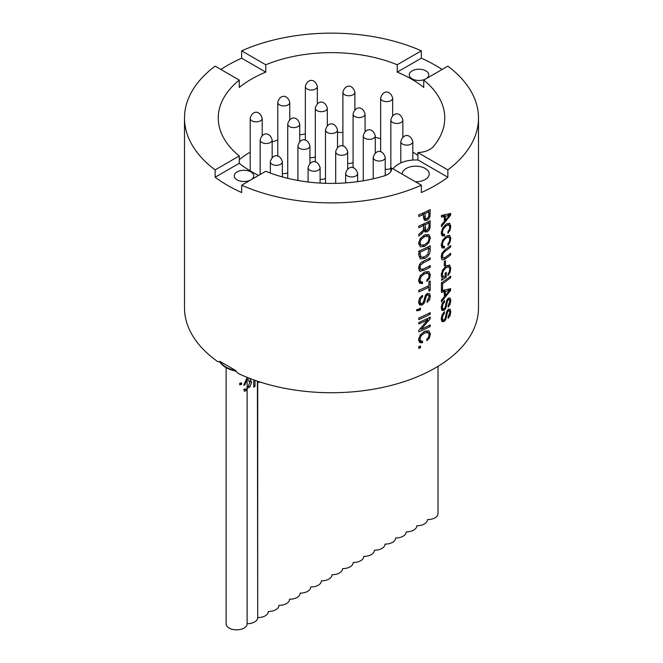 <?xml version="1.0" encoding="UTF-8"?>
<svg xmlns="http://www.w3.org/2000/svg" width="663" height="663" viewBox="0 0 663 663"><rect width="100%" height="100%" fill="white"/><g stroke="black" fill="none" stroke-linecap="round" stroke-linejoin="round"><path stroke-width="0.99" d="M239.699 384.822L239.699 383.272A10.5 6.058 0 0 0 241.581 382.824L241.581 384.366A10.5 6.058 180 0 1 239.699 384.822M239.699 383.272L241.581 384.366M244.009 384.059L244.995 384.631A10.5 6.058 180 0 1 243.769 385.418L247.108 377.554L249.885 378.573L251.667 382.369L249.885 386.919L247.108 388.336L246.711 390.358L244.63 391.303M244.357 391.095L243.769 389.62A10.5 6.058 0 0 0 244.995 388.825L245.633 389.943L246.702 389.123L247.108 386.877L248.277 386.222L249.727 382.766L248.294 379.609L246.81 378.739M244.382 389.256L245.633 389.943M248.294 379.609L247.108 379.004L247.108 386.977M247.009 378.871L244.995 384.631M247.108 386.877L247.108 379.054M226.108 367.642L226.108 623.792A10.5 6.058 0 0 0 236.608 629.85A10.5 6.058 0 0 0 247.108 623.792A10.5 6.058 0 0 0 247.108 623.726L247.108 388.51M247.108 623.726A10.5 6.058 0 0 0 257.708 617.667A10.5 6.058 0 0 0 257.708 617.601L257.401 381.15M254.998 380.33L254.998 386.471A10.5 6.058 180 0 1 253.755 387.151L253.755 379.882M260.186 382.07L260.186 382.186A10.5 6.058 180 0 1 257.874 382.344L257.708 382.203M259.73 381.921L260.186 382.186M253.755 385.75L254.998 386.471M257.708 617.601A10.5 6.058 0 0 0 268.316 611.543A10.5 6.058 0 0 0 268.316 611.477L268.316 611.543M278.924 605.352L278.924 605.418A10.5 6.058 0 0 0 278.924 605.352A10.5 6.058 0 0 0 289.532 599.294A10.5 6.058 0 0 0 289.532 599.228L289.532 599.294M289.532 599.228A10.5 6.058 0 0 0 300.14 593.17A10.5 6.058 0 0 0 300.14 593.112L300.14 593.17M300.14 593.112A10.5 6.058 0 0 0 310.748 587.045A10.5 6.058 0 0 0 310.748 586.987L310.748 587.045M310.748 586.987A10.5 6.058 0 0 0 321.348 580.921A10.5 6.058 0 0 0 321.348 580.863L321.348 580.921M321.348 580.863A10.5 6.058 0 0 0 331.956 574.796A10.5 6.058 0 0 0 331.956 574.738L331.956 574.796M331.956 574.738A10.5 6.058 0 0 0 342.564 568.672A10.5 6.058 0 0 0 342.564 568.614L342.564 568.672M342.564 568.614A10.5 6.058 0 0 0 353.172 562.547A10.5 6.058 0 0 0 353.172 562.489L353.172 562.547M353.172 562.489A10.5 6.058 0 0 0 363.78 556.431A10.5 6.058 0 0 0 363.78 556.365L363.78 556.431M363.78 556.365A10.5 6.058 0 0 0 374.388 550.307A10.5 6.058 0 0 0 374.388 550.24L374.388 550.307M384.988 544.116L384.988 544.182A10.5 6.058 0 0 0 384.988 544.116A10.5 6.058 0 0 0 395.596 538.058A10.5 6.058 0 0 0 395.596 537.991L395.596 538.058M395.596 537.991A10.5 6.058 0 0 0 406.204 531.933A10.5 6.058 0 0 0 406.204 531.867L406.204 531.933M406.204 531.867A10.5 6.058 0 0 0 416.812 525.809A10.5 6.058 0 0 0 416.812 525.751L416.812 525.809M374.388 550.24A10.5 6.058 0 0 0 384.988 544.182M416.812 525.751A10.5 6.058 0 0 0 427.42 519.684A10.5 6.058 0 0 0 427.42 519.626L427.42 519.684M268.316 611.477A10.5 6.058 0 0 0 278.924 605.418M427.42 519.626A10.5 6.058 0 0 0 438.028 513.56L438.028 366.341M220 362.139L217.737 361.608M447.856 169.885L447.856 177.236L417.889 159.932L417.889 152.581L447.856 169.885A147.004 84.872 0 0 0 478.504 118.022L478.504 307.856A147.004 84.872 0 0 1 394.444 384.548A147.004 84.872 0 0 1 238.407 373.542L235.498 371.031M220.887 69.466A147.004 84.872 180 0 1 241.664 58.195L241.664 50.844L265.78 64.767L265.78 72.118A113.249 65.388 0 0 0 239.268 87.425L239.268 80.082L215.144 66.151A147.004 84.872 0 0 0 184.496 118.022L184.496 307.856A147.004 84.872 0 0 0 217.729 361.6M420.466 347.71A147.004 84.872 180 0 1 418.809 348.423L418.809 346.757L420.466 347.71L420.466 346.036A147.004 84.872 0 0 1 418.809 346.757M418.61 339.846L420.624 341.014L422.538 341.138L422.538 342.771L419.646 342.556L418.61 339.63L420.259 334.865L424.635 331.367L428.87 330.804L430.386 334.061L429.433 337.881L426.864 340.716L426.864 339.091L428.538 337.268L429.16 334.724L428 332.428L424.635 333L421.187 335.635L419.952 339.042L420.823 341.147L418.61 339.87M418.668 340.533L422.538 342.771M425.53 330.978L428.207 332.528L425.513 330.986M430.204 318.696L421.295 329.262A147.004 84.872 0 0 0 430.204 324.961L430.204 326.478A147.004 84.872 180 0 1 418.809 331.865L418.809 330.232L427.892 319.765A147.004 84.872 180 0 1 418.809 323.967L418.809 322.467A147.004 84.872 0 0 0 430.204 317.08L430.204 318.696L428.729 317.842M420.243 328.657L421.295 329.262M428.82 325.674L430.204 326.478M426.491 318.953L427.892 319.765M430.204 314.221A147.004 84.872 180 0 1 418.809 319.607L418.809 318.016A147.004 84.872 0 0 0 430.204 312.629L430.204 314.221L428.754 313.375M416.662 310.599L416.439 309.87A147.004 84.872 0 0 0 417.234 309.546L418.809 309.704L418.809 308.883A147.004 84.872 0 0 0 420.466 308.162L420.466 309.836A147.004 84.872 180 0 1 418.809 310.549L416.845 310.756M418.809 308.883L420.466 309.836M417.234 309.546L417.417 309.936L416.952 309.662M428.638 295.101L427.411 294.994L426.359 296.088L424.005 303.538L422.132 305.063L419.621 304.947L418.61 302.179L419.737 297.911L422.588 295.333L422.588 296.85L420.657 298.831L420.027 301.499L420.566 303.414L422.016 303.579L423.4 302.104L425.406 295.317L427.345 293.477L429.541 293.535L430.386 296.179L429.533 299.891L427.088 302.444L427.088 300.903L429.094 296.916L428.638 295.101L426.657 293.908M421.328 296.129L422.588 296.85M418.61 302.287L420.814 303.613L418.61 302.345M428.911 281.684A147.004 84.872 0 0 0 430.204 281.013L430.204 290.485A147.004 84.872 180 0 1 428.911 291.156L428.911 287.195A147.004 84.872 180 0 1 418.809 291.911L418.809 290.319A147.004 84.872 0 0 0 428.911 285.604L428.911 281.684M428.911 289.739L430.204 290.485M427.436 286.35L428.911 287.195M418.61 280.615L420.624 281.775L422.538 281.899L422.538 283.532L419.646 283.316L418.61 280.391L420.259 275.634L424.635 272.128L428.87 271.565L430.386 274.822L429.433 278.642L426.864 281.485L426.864 279.852L428.538 278.029L429.16 275.485L428 273.189L424.635 273.769L421.187 276.396L419.952 279.803L420.823 281.908L418.61 280.64M418.668 281.294L422.538 283.532M428.207 273.289L425.513 271.747L428.207 273.289M420.756 269.393L418.61 268.159L420.756 269.393L423.765 268.822A147.004 84.872 0 0 0 430.204 265.648L430.204 267.239A147.004 84.872 180 0 1 423.74 270.429L419.77 271.059L418.61 268.001L419.414 264.545L421.287 262.424L423.74 261.031A147.004 84.872 0 0 0 430.204 257.841L430.204 259.424A147.004 84.872 180 0 1 423.765 262.598L420.756 264.752L420.027 267.396L420.756 269.393M428.754 266.393L430.204 267.239M428.762 258.587L430.204 259.424M430.204 245.766L430.204 249.561C430.204 253.573 428.364 256.515 424.701 258.404L420.317 258.885L418.809 254.948L418.809 251.153A147.004 84.872 0 0 0 430.204 245.766M428.911 248.02A147.004 84.872 180 0 1 420.218 252.131L420.218 254.31L421.403 257.335L424.701 256.763L427.826 254.302L428.911 248.02L427.444 247.175M418.809 251.318L420.218 252.131M418.85 255.885L421.403 257.335M428.845 234.52L430.386 237.851L428.845 242.766L424.635 246.437L420.292 246.81L418.61 243.42L420.292 238.564L424.635 234.984L428.944 234.578M427.983 236.144L424.635 236.625L421.204 239.343L419.952 242.832L421.204 245.219L424.635 244.796L427.983 242.02L429.16 238.506L428.124 236.219L425.406 234.652L427.983 236.144M418.618 243.735L421.204 245.219M423.35 230.119L424.138 230.575A147.004 84.872 180 0 1 424.096 230.591L422.016 233.451L418.809 236.053L418.809 234.337L423.292 230.218L423.814 225.428A147.004 84.872 180 0 1 418.809 227.666L418.809 226.083A147.004 84.872 0 0 0 430.204 220.696L429.964 228.387L428.92 230.359L427.121 231.818L425.008 231.975M424.859 231.876L424.138 230.575M423.334 230.152L424.096 230.591M429.002 226.68L429.002 222.901A147.004 84.872 180 0 1 425.165 224.79L425.754 230.376L423.707 229.199L425.605 230.26L427.121 230.194L429.002 226.68M427.544 222.055L429.002 222.901M423.657 223.92L425.165 224.79M422.29 224.55L423.814 225.428M423.491 217.439L423.491 214.431A147.004 84.872 180 0 1 418.809 216.511L418.809 214.928A147.004 84.872 0 0 0 430.204 209.541L429.955 216.594L428.878 218.724L426.989 220.257L424.386 220.356L423.491 217.439M421.958 213.544L423.491 214.431M428.77 216.445L428.911 211.795A147.004 84.872 180 0 1 424.842 213.793L425.464 218.79L423.491 217.646L425.389 218.74L426.939 218.641L428.77 216.445M427.444 210.95L428.911 211.795M423.334 212.922L424.842 213.793M449.39 310.823L448.403 310.848L447.55 312.074L445.652 319.773L444.127 321.505L442.08 321.663L441.251 318.994L442.171 314.61L444.5 311.726L444.5 313.251L442.925 315.431L442.412 318.174L442.851 320.022L444.036 320.03L445.163 318.406L446.787 311.403L448.345 309.348L450.111 309.149L450.79 311.693L450.111 315.505L448.147 318.339L448.147 316.798L449.754 312.588L449.39 310.823L447.79 309.853M443.472 312.654L444.5 313.251M441.26 319.102L443.058 320.204L441.26 319.16M449.39 299.668L448.403 299.701L447.55 300.919L445.652 308.626L444.127 310.35L442.08 310.508L441.251 307.839L442.171 303.455L444.5 300.571L444.5 302.096L442.925 304.284L442.412 307.019L442.851 308.867L444.036 308.875L445.163 307.251L446.787 300.256L448.345 298.193L450.111 297.994L450.79 300.546L450.111 304.358L448.147 307.184L448.147 305.643L449.754 301.433L449.39 299.668L447.79 298.698M443.472 301.499L444.5 302.096M441.26 307.947L443.058 309.049L441.26 308.005M441.417 290.709L450.641 288.67L450.641 290.377L441.417 301.897L441.417 300.107L444.343 296.767L444.343 291.753L441.417 292.391L441.417 290.709M448.602 289.192L450.641 290.377M449.531 290.386L445.321 291.496L445.321 295.607L449.531 290.386L447.807 289.391M443.34 290.353L445.321 291.496M442.262 290.56L444.343 291.753M444.343 295.043L445.321 295.607M442.569 283.598L442.569 289.416A147.004 84.872 180 0 1 441.417 290.17L441.417 282.769A147.004 84.872 0 0 0 450.641 276.131L450.641 277.714A147.004 84.872 180 0 1 442.569 283.598L441.417 282.935M441.417 288.753L442.569 289.416M449.489 277.043L450.641 277.714M442.072 277.954L441.251 275.104L442.627 270.023L446.158 265.971L449.564 265.009L450.79 268.192L450.036 272.394L447.964 275.584L447.964 273.943L449.315 271.871L449.804 268.996L448.868 266.733L446.158 267.612L443.373 270.703L442.354 274.374L443.721 277.3A147.004 84.872 0 0 0 445.146 276.305L445.146 273.148A147.004 84.872 0 0 0 446.257 272.36L446.257 277.059A147.004 84.872 180 0 1 441.417 280.366L442.246 278.07M441.293 275.965L443.721 277.3M445.064 276.372L446.257 277.059M448.992 266.791L446.804 265.54L448.992 266.791M445.453 265.15A147.004 84.872 180 0 1 444.301 265.962L444.301 261.471A147.004 84.872 0 0 0 445.453 260.667L445.453 265.15L444.301 264.487M443.008 258.098L441.26 257.087L443.008 258.098L445.453 257.203A147.004 84.872 0 0 0 450.641 253.299L450.641 254.89A147.004 84.872 180 0 1 445.437 258.802L442.909 260.029L441.666 259.283L441.251 256.929L441.914 253.39L445.437 249.412A147.004 84.872 0 0 0 450.641 245.492L450.641 247.075A147.004 84.872 180 0 1 445.453 250.979L443.008 253.457L442.412 256.175L443.008 258.098M449.481 254.219L450.641 254.89M441.691 259.324L442.909 260.029L441.666 259.283M449.489 246.404L450.641 247.075M441.26 245.393L442.901 246.346L444.459 246.271L444.459 247.896L442.105 247.987L441.251 245.177L442.602 240.238L446.158 236.26L449.572 235.224L450.79 238.315L450.028 242.244L447.964 245.368L447.964 243.744L449.307 241.73L449.804 239.111L448.876 236.948L446.158 237.901L443.365 240.909L442.354 244.448L443.058 246.462L441.26 245.418M441.301 246.072L444.459 247.896M446.887 235.779L449.042 237.031L446.87 235.788M449.572 223.158L450.79 226.24L450.028 230.177L447.964 233.301L447.964 231.669L449.307 229.663L449.804 227.044L448.876 224.881L446.158 225.834L443.365 228.843L442.354 232.373L443.058 234.387L441.26 233.351L442.901 234.271L444.459 234.196L444.459 235.821L442.105 235.92L441.251 233.103L442.602 228.171L446.158 224.193L449.705 223.224M441.301 234.006L444.459 235.821M446.887 223.713L449.042 224.956L446.87 223.721M441.417 215.475L450.641 213.436L450.641 215.144L441.417 226.663L441.417 224.873L444.343 221.533L444.343 216.519L441.417 217.157L441.417 215.475M448.602 213.967L450.641 215.144M449.531 215.152L445.321 216.262L445.321 220.373L449.531 215.152L447.807 214.157M443.34 215.119L445.321 216.262M442.262 215.326L444.343 216.519M444.343 219.809L445.321 220.373M235.937 370.625L235.937 371.123A25.501 14.719 180 0 1 219.801 361.807L219.801 361.318A25.501 14.719 0 0 0 235.937 370.625L219.809 361.318M447.856 177.236A147.004 84.872 180 0 1 421.337 192.543L421.337 185.192L391.526 167.988A24.299 14.031 0 0 0 391.551 168.104A13.533 7.815 180 0 1 391.626 168.924A13.533 7.815 180 0 1 384.416 175.828A113.249 65.388 180 0 1 265.78 171.269L241.664 185.192L241.664 192.543A147.004 84.872 180 0 1 220.481 180.999A147.004 84.872 180 0 1 215.144 177.236L215.144 169.885L239.268 155.962L239.268 163.305A113.249 65.388 0 0 0 258.611 175.413M184.496 118.022A147.004 84.872 0 0 0 215.144 169.885M421.337 50.844L421.337 58.195L397.22 72.118L397.22 64.767L421.337 50.844A147.004 84.872 0 0 0 241.664 50.844M421.337 58.195A147.004 84.872 180 0 1 442.113 69.466M478.504 118.022A147.004 84.872 0 0 0 447.856 66.151L423.732 80.082L423.732 87.425A113.249 65.388 0 0 0 397.22 72.118M241.664 185.192A147.004 84.872 0 0 0 421.337 185.192M425.861 78.847A9.746 5.627 180 0 1 415.253 80.041A9.746 5.627 180 0 1 409.253 74.844A9.746 5.627 180 0 1 415.27 69.648A9.746 5.627 180 0 1 425.903 70.866A9.746 5.627 180 0 1 428.754 74.844A9.746 5.627 180 0 1 425.936 78.806M250.854 179.888A9.746 5.627 180 0 1 240.238 181.082A9.746 5.627 180 0 1 234.246 175.886A9.746 5.627 180 0 1 240.263 170.689A9.746 5.627 180 0 1 250.887 171.908A9.746 5.627 180 0 1 253.747 175.886A9.746 5.627 180 0 1 250.929 179.847M415.428 181.786A13.5 7.79 0 0 0 429.218 173.988A13.5 7.79 0 0 0 425.265 168.477A13.5 7.79 0 0 0 410.546 166.786A13.5 7.79 0 0 0 402.217 173.988A13.5 7.79 0 0 0 402.217 174.162M393.084 168.883A24.299 14.031 180 0 1 416.14 159.965A18.904 10.915 0 0 0 417.889 159.932M265.78 72.118L241.664 58.195M239.268 163.305L215.144 177.236M391.526 167.988L391.526 169.844M423.732 80.082A113.249 65.388 180 0 1 444.749 118.022A113.249 65.388 180 0 1 433.486 146.448A18.904 10.915 180 0 1 417.889 152.581M265.78 64.767A113.249 65.388 180 0 1 397.22 64.767M239.268 155.962A113.249 65.388 180 0 1 218.251 118.022A113.249 65.388 180 0 1 239.268 80.082M417.889 155.349A113.249 65.388 0 0 0 412.809 152.117M380.653 138.724A113.249 65.388 0 0 0 375.258 137.324M342.895 132.575A113.249 65.388 0 0 0 337.5 132.335M305.345 134.009A113.249 65.388 0 0 0 299.742 134.871M277.772 140.075A113.249 65.388 0 0 0 272.161 141.94M250.191 152.117A113.249 65.388 0 0 0 239.268 159.684M390.839 168.385A6.149 3.547 180 0 1 385.228 169.239M287.742 172.786A6.149 3.547 180 0 1 282.347 173.524M353.081 162.51A6.149 3.547 180 0 1 347.685 163.388M325.5 178.43A6.149 3.547 180 0 1 320.105 179.308M315.315 156.866A6.149 3.547 180 0 1 309.919 157.603M249.454 381.092L251.667 382.369M248.443 386.081L249.885 386.919M245.956 389.919L246.711 390.358M246.188 379.874L246.719 380.181M244.954 381.888L245.625 382.278M317.345 86.546C315.14 78.217 307.3 78.416 305.345 86.546A6 3.464 0 0 0 307.102 88.991A6 3.464 0 0 0 313.64 89.745A6 3.464 0 0 0 317.345 86.546L317.345 103.809M392.653 98.182C390.449 89.853 382.609 90.052 380.653 98.182A6 3.464 0 0 0 382.41 100.627A6 3.464 0 0 0 388.949 101.381A6 3.464 0 0 0 392.653 98.182L392.653 115.76M327.315 108.218C325.11 99.898 317.27 100.096 315.315 108.218A6 3.464 0 0 0 317.071 110.671A6 3.464 0 0 0 323.61 111.425A6 3.464 0 0 0 327.315 108.218L327.315 125.796M289.772 102.467C287.568 94.138 279.728 94.337 277.772 102.467A6 3.464 0 0 0 279.529 104.911A6 3.464 0 0 0 286.068 105.666A6 3.464 0 0 0 289.772 102.467L289.772 119.73M262.192 118.387C259.987 110.058 252.147 110.257 250.191 118.387A6 3.464 0 0 0 251.948 120.84A6 3.464 0 0 0 258.487 121.586A6 3.464 0 0 0 262.192 118.387L262.192 135.65M354.896 92.298C352.691 83.977 344.851 84.176 342.895 92.298A6 3.464 0 0 0 344.652 94.751A6 3.464 0 0 0 351.191 95.497A6 3.464 0 0 0 354.896 92.298L354.896 109.876M299.742 124.147C297.538 115.818 289.698 116.017 287.742 124.147A6 3.464 0 0 0 289.499 126.592A6 3.464 0 0 0 296.038 127.346A6 3.464 0 0 0 299.742 124.147L299.742 141.725M282.347 161.863C280.142 153.543 272.302 153.741 270.347 161.863A6 3.464 0 0 0 272.103 164.316A6 3.464 0 0 0 278.642 165.062A6 3.464 0 0 0 282.347 161.863L282.347 176.922M272.161 140.067C269.957 131.738 262.117 131.937 260.161 140.067A6 3.464 0 0 0 261.918 142.512A6 3.464 0 0 0 268.457 143.266A6 3.464 0 0 0 272.161 140.067L272.161 157.645M357.655 173.499C355.451 165.178 347.611 165.377 345.655 173.499A6 3.464 0 0 0 347.412 175.952A6 3.464 0 0 0 353.951 176.698A6 3.464 0 0 0 357.655 173.499L357.655 181.637M385.228 157.579C383.023 149.25 375.183 149.448 373.228 157.579A6 3.464 0 0 0 374.985 160.032A6 3.464 0 0 0 381.523 160.778A6 3.464 0 0 0 385.228 157.579L385.228 175.554M320.105 167.747C317.9 159.418 310.06 159.617 308.104 167.747A6 3.464 0 0 0 309.861 170.192A6 3.464 0 0 0 316.4 170.946A6 3.464 0 0 0 320.105 167.747L320.105 183.071M412.809 141.658C410.604 133.329 402.764 133.528 400.808 141.658A6 3.464 0 0 0 402.565 144.103A6 3.464 0 0 0 409.104 144.857A6 3.464 0 0 0 412.809 141.658L412.809 160.065M402.839 119.978C400.634 111.657 392.794 111.848 390.839 119.978A6 3.464 0 0 0 392.595 122.431A6 3.464 0 0 0 399.134 123.177A6 3.464 0 0 0 402.839 119.978L402.839 137.241M375.258 135.898C373.054 127.578 365.214 127.777 363.258 135.898A6 3.464 0 0 0 365.015 138.352A6 3.464 0 0 0 371.553 139.097A6 3.464 0 0 0 375.258 135.898L375.258 153.161M347.685 151.819C345.481 143.498 337.641 143.697 335.685 151.819A6 3.464 0 0 0 337.442 154.272A6 3.464 0 0 0 343.981 155.026A6 3.464 0 0 0 347.685 151.819L347.685 169.09M309.919 145.943C307.715 137.614 299.875 137.813 297.919 145.943A6 3.464 0 0 0 299.684 148.396A6 3.464 0 0 0 306.215 149.142A6 3.464 0 0 0 309.919 145.943L309.919 163.521M337.5 130.023C335.296 121.694 327.456 121.893 325.5 130.023A6 3.464 0 0 0 327.257 132.476A6 3.464 0 0 0 333.796 133.222A6 3.464 0 0 0 337.5 130.023L337.5 147.6M365.081 114.102C362.868 105.773 355.036 105.972 353.081 114.102A6 3.464 0 0 0 354.838 116.547A6 3.464 0 0 0 361.376 117.301A6 3.464 0 0 0 365.081 114.102L365.081 131.68M423.185 332.163L424.635 333M420.143 335.03L421.187 335.635M418.718 338.329L419.952 339.042M428.828 333.157L430.386 334.061M428.497 337.343L429.433 337.881M417.839 309.994L418.809 310.549M428.571 299.328L429.533 299.891M426.201 294.289L427.411 294.994M425.315 295.491L426.359 296.088M424.444 297.894L425.679 298.599M423.831 300.762L425.016 301.45M422.911 302.908L424.005 303.538M418.668 303.066L422.132 305.063M419.555 298.201L420.657 298.831M418.709 300.745L420.027 301.499M428.737 295.217L430.386 296.179M423.185 272.924L424.635 273.769M420.143 275.8L421.187 276.396M418.718 279.09L419.952 279.803M428.828 273.918L430.386 274.822M428.497 278.112L429.433 278.642M422.058 269.451L423.74 270.429M419.14 270.454L420.632 271.316M422.323 261.769L423.765 262.598M419.671 264.131L420.756 264.752M418.709 266.634L420.027 267.396M428.911 248.816L430.204 249.561M422.936 257.385L424.701 258.404M418.809 253.498L420.218 254.31M428.828 236.948L430.386 237.851M427.859 242.202L428.845 242.766M423.193 235.788L424.635 236.625M420.168 238.746L421.204 239.343M418.726 242.119L419.952 242.832M422.828 245.393L424.635 246.437M423.524 229.746L427.121 231.818M427.826 229.729L428.92 230.359M420.814 232.754L422.016 233.451M423.814 227.55L425.165 228.329M429.002 225.296L430.204 225.992M428.903 227.782L429.964 228.387M428.911 213.254L430.204 214.008M423.491 216.039L424.842 216.826M428.853 215.956L429.955 216.594M427.751 218.077L428.878 218.724M423.524 218.26L426.989 220.257M449.332 315.058L450.111 315.505M447.426 310.284L448.403 310.848M446.705 311.585L447.55 312.074M446.008 314.08L447.003 314.66M445.511 317.022L446.472 317.577M444.765 319.268L445.652 319.773M441.301 319.873L444.127 321.505M442.03 314.917L442.925 315.431M441.334 317.552L442.412 318.174M449.464 310.93L450.79 311.693M449.332 303.911L450.111 304.358M447.426 299.137L448.403 299.701M446.705 300.43L447.55 300.919M446.008 302.933L447.003 303.505M445.511 305.867L446.472 306.43M444.765 308.113L445.652 308.626M441.301 308.726L444.127 310.35M442.03 303.762L442.925 304.284M441.334 306.397L442.412 307.019M449.464 299.775L450.79 300.546M441.343 273.794L442.354 274.374M442.528 270.214L443.373 270.703M449.564 267.479L450.79 268.192M449.282 271.963L450.036 272.394M444.989 266.932L446.158 267.612M444.069 258.015L445.437 258.802M444.285 250.299L445.453 250.979M442.122 252.943L443.008 253.457M441.334 255.553L442.412 256.175M444.981 237.221L446.158 237.901M442.511 240.42L443.365 240.909M441.351 243.868L442.354 244.448M449.539 237.586L450.79 238.315M449.274 241.813L450.028 242.244M444.981 225.155L446.158 225.834M442.511 228.345L443.365 228.843M441.351 231.793L442.354 232.373M449.539 225.519L450.79 226.24M449.274 229.746L450.028 230.177M391.551 168.104L391.551 169.736M257.708 617.667L257.708 382.17M247.108 623.792L247.108 388.419M305.345 86.546L305.345 140.233M380.653 98.182L380.653 151.868M315.315 108.218L315.315 161.987M277.772 102.467L277.772 156.161M250.191 118.387L250.191 170.88M342.895 92.298L342.895 146.067M287.742 124.147L287.742 178.322M270.347 161.863L270.347 173.051M260.161 140.067L260.161 174.518M345.655 173.499L345.655 182.889M373.228 157.579L373.228 178.803M308.104 167.747L308.104 181.993M400.808 141.658L400.808 162.916M390.839 119.978L390.839 171.543M363.258 135.898L363.258 180.784M335.685 151.819L335.685 183.361M297.919 145.943L297.919 180.46M325.5 130.023L325.5 183.311M353.081 114.102L353.081 167.797"/></g></svg>

